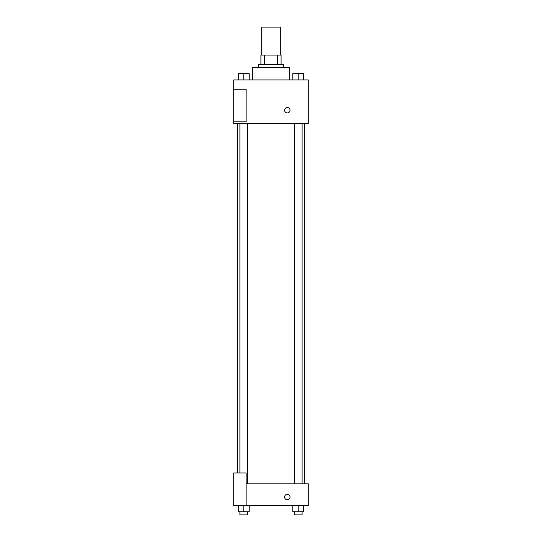 <?xml version="1.0" encoding="UTF-8"?>
<svg xmlns="http://www.w3.org/2000/svg" width="542" height="542" viewBox="0 0 542 542"><rect width="100%" height="100%" fill="white"/><g stroke="black" fill="none" stroke-linecap="round" stroke-linejoin="round"><path stroke-width="0.81" d="M280.322 55.06L280.322 27.1L261.678 27.1L261.678 55.06M264.462 64.383L264.462 55.06L260.905 55.06L260.905 64.383L260.905 55.06M264.462 55.06L281.095 55.06L281.095 64.383M277.538 64.383L277.538 55.06M258.575 67.493L258.575 64.383L283.425 64.383L283.425 67.493M289.645 79.918L289.645 67.493L252.355 67.493L252.355 79.918M233.717 79.918L308.283 79.918L308.283 123.42L233.717 123.42L233.717 121.862L246.143 121.862L246.143 89.24L233.717 89.24L233.717 79.918M284.591 110.216A2.717 2.717 0 0 1 288.669 107.858A2.717 2.717 0 0 1 288.669 112.567A2.717 2.717 0 0 1 284.591 110.216M233.717 89.24L233.717 121.862M246.143 483.83L308.283 483.83L308.283 505.578L233.717 505.578L233.717 472.956L246.143 472.956L246.143 505.578M284.591 497.034A2.717 2.717 0 0 1 288.669 494.677A2.717 2.717 0 0 1 288.669 499.385A2.717 2.717 0 0 1 284.591 497.034M292.782 505.578L292.782 511.79L303.655 511.79L303.655 505.578L303.655 511.79M298.215 511.79L298.215 505.578M302.104 511.79L302.104 514.9L294.333 514.9L294.333 511.79M238.345 505.578L238.345 511.79L249.218 511.79L249.218 505.578L249.218 511.79M243.785 511.79L243.785 505.578M247.667 511.79L247.667 514.9L239.896 514.9L239.896 511.79M292.782 79.918L292.782 73.705L303.655 73.705L303.655 79.918L303.655 73.705M298.215 79.918L298.215 73.705M302.104 73.705L294.333 73.705M238.345 79.918L238.345 73.705L249.218 73.705L249.218 79.918L249.218 73.705M243.785 79.918L243.785 73.705M247.667 73.705L239.896 73.705M304.435 483.83L304.435 123.42M237.565 472.956L237.565 123.42M294.333 123.42L294.333 483.83M302.104 123.42L302.104 483.83M247.667 483.83L247.667 123.42M239.896 472.956L239.896 123.42"/></g></svg>
